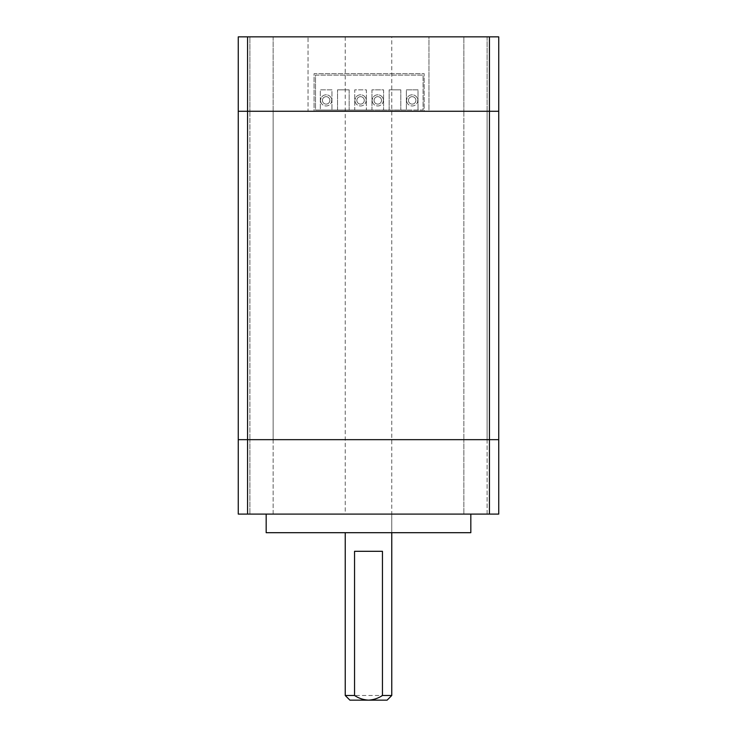 <?xml version="1.0" encoding="UTF-8"?>
<svg xmlns="http://www.w3.org/2000/svg" width="737" height="737" viewBox="0 0 737 737"><rect width="100%" height="100%" fill="white"/><g stroke="black" fill="none" stroke-linecap="round" stroke-linejoin="round"><path stroke-width="0.55" stroke-dasharray="3.69 2.76" d="M391.762 36.85L345.238 36.85L391.762 36.85L391.762 532.694L345.238 532.694L391.762 532.694L391.762 514.094L345.238 514.094L391.762 514.094M345.238 36.85L345.238 514.094M273.141 439.667L273.141 514.094L249.889 514.094L273.141 514.094L249.889 514.094L273.141 514.094L273.141 439.667L249.889 439.667L249.889 514.094L249.889 439.667L273.141 439.657L249.889 439.667L273.141 439.657L249.889 439.657L273.141 439.667L249.889 439.657L273.141 439.667L273.141 111.278L249.889 111.269L249.889 439.657L249.889 111.278L273.141 111.278L249.889 111.269L273.141 111.269L273.141 439.657M487.111 439.667L487.111 514.094L463.859 514.094L487.111 514.094L463.859 514.094L487.111 514.094L487.111 439.667L463.859 439.667L463.859 514.094L463.859 439.667L487.111 439.657L463.859 439.667L487.111 439.657L463.859 439.657L487.111 439.667L463.859 439.657L487.111 439.667L487.111 111.278L463.859 111.269L463.859 439.657L463.859 111.278L487.111 111.278L463.859 111.269L487.111 111.269L487.111 439.657M470.832 514.094L266.168 514.094L470.832 514.094M426.898 439.657L310.102 439.657L426.898 439.667M421.748 111.269L315.252 111.269L421.748 111.278M412.195 96.667A3.722 3.722 0 0 1 415.917 100.389A3.722 3.722 0 0 1 412.195 104.11A3.722 3.722 0 0 1 408.473 100.389A3.722 3.722 0 0 1 412.195 96.667A3.722 3.722 0 0 1 415.917 100.389A3.722 3.722 0 0 1 412.195 104.11A3.722 3.722 0 0 1 408.473 100.389A3.722 3.722 0 0 1 412.195 96.667M377.768 96.667A3.722 3.722 0 0 1 381.49 100.389A3.722 3.722 0 0 1 377.768 104.11A3.722 3.722 0 0 1 374.055 100.389A3.722 3.722 0 0 1 377.768 96.667A3.722 3.722 0 0 1 381.49 100.389A3.722 3.722 0 0 1 377.768 104.11A3.722 3.722 0 0 1 374.055 100.389A3.722 3.722 0 0 1 377.768 96.667M360.559 96.667A3.722 3.722 0 0 1 364.281 100.389A3.722 3.722 0 0 1 360.559 104.11A3.722 3.722 0 0 1 356.837 100.389A3.722 3.722 0 0 1 360.559 96.667A3.722 3.722 0 0 1 364.281 100.389A3.722 3.722 0 0 1 360.559 104.11A3.722 3.722 0 0 1 356.837 100.389A3.722 3.722 0 0 1 360.559 96.667M326.141 96.667A3.722 3.722 0 0 1 329.863 100.389A3.722 3.722 0 0 1 326.141 104.11A3.722 3.722 0 0 1 322.419 100.389A3.722 3.722 0 0 1 326.141 96.667A3.722 3.722 0 0 1 329.863 100.389A3.722 3.722 0 0 1 326.141 104.11A3.722 3.722 0 0 1 322.419 100.389A3.722 3.722 0 0 1 326.141 96.667M417.778 100.389A5.583 5.583 0 0 1 412.195 105.971A5.583 5.583 0 0 1 406.612 100.389A5.583 5.583 0 0 0 412.195 105.971A5.583 5.583 0 0 0 417.778 100.389A5.583 5.583 0 0 0 412.195 94.806A5.583 5.583 0 0 0 406.612 100.389A5.583 5.583 0 0 1 412.195 94.806A5.583 5.583 0 0 1 417.778 100.389M383.351 100.389A5.583 5.583 0 0 1 377.768 105.971A5.583 5.583 0 0 1 372.194 100.389A5.583 5.583 0 0 0 377.768 105.971A5.583 5.583 0 0 0 383.351 100.389A5.583 5.583 0 0 0 377.768 94.806A5.583 5.583 0 0 0 372.194 100.389A5.583 5.583 0 0 1 377.768 94.806A5.583 5.583 0 0 1 383.351 100.389M366.142 100.389A5.583 5.583 0 0 1 360.559 105.971A5.583 5.583 0 0 1 354.976 100.389A5.583 5.583 0 0 0 360.559 105.971A5.583 5.583 0 0 0 366.142 100.389A5.583 5.583 0 0 0 360.559 94.806A5.583 5.583 0 0 0 354.976 100.389A5.583 5.583 0 0 1 360.559 94.806A5.583 5.583 0 0 1 366.142 100.389M331.724 100.389A5.583 5.583 0 0 1 326.141 105.971A5.583 5.583 0 0 1 320.558 100.389A5.583 5.583 0 0 0 326.141 105.971A5.583 5.583 0 0 0 331.724 100.389A5.583 5.583 0 0 0 326.141 94.806A5.583 5.583 0 0 0 320.558 100.389A5.583 5.583 0 0 1 326.141 94.806A5.583 5.583 0 0 1 331.724 100.389M273.141 36.85L273.141 111.269L249.889 111.278L273.141 111.269L273.141 36.85L249.889 36.85L249.889 111.269L249.889 36.85L273.141 36.85M487.111 36.85L487.111 111.269L463.859 111.278L487.111 111.269L487.111 36.85L463.859 36.85L463.859 111.269L463.859 36.85L487.111 36.85M489.442 514.094L238.263 514.094L238.263 111.278L308.029 111.269L308.029 36.85L428.971 36.85L428.971 111.269L498.737 111.278L498.737 36.85L428.971 36.85L428.971 111.269L247.558 111.278L247.558 36.85L308.029 36.85L308.029 111.269L424.153 111.324L314.073 111.278L314.073 73.672L424.153 73.672L424.153 111.324L314.073 111.324L314.073 73.672L424.153 73.672L424.153 111.269L498.737 111.269L498.737 439.657L489.442 439.657L498.737 439.667L498.737 514.094L489.442 514.094L489.442 36.85M247.558 514.094L247.558 439.667L238.263 439.667L489.442 439.657L247.558 439.667L247.558 111.278L238.263 111.269L238.263 36.85L247.558 36.85M315.519 75.11L423.084 75.11L423.084 110.034L315.519 110.034L315.519 75.11L423.084 75.11L423.084 110.034L406.382 110.034L406.382 89.84L418.008 89.84L418.008 110.034L418.008 89.84L406.382 89.84L406.382 110.034L371.955 110.034L371.955 89.84L383.59 89.84L383.59 110.034L383.59 89.84L371.955 89.84L371.955 110.034L354.746 110.034L354.746 89.84L366.372 89.84L366.372 110.034L366.372 89.84L354.746 89.84L354.746 110.034L320.328 110.034L320.328 89.84L331.954 89.84L331.954 110.034L331.954 89.84L320.328 89.84L320.328 110.034L315.519 110.034L315.519 75.11M400.799 89.84L400.799 110.034L400.799 89.84L389.164 89.84L400.799 89.84M389.164 110.034L389.164 89.84L389.164 110.034M349.163 89.84L349.163 110.034L349.163 89.84L337.537 89.84L349.163 89.84M337.537 110.034L337.537 89.84L337.537 110.034M266.168 532.694L470.832 532.694M349.891 700.15L387.109 700.15M391.762 695.498L345.238 695.498M354.543 551.304L382.457 551.304"/><path stroke-width="1.11" d="M470.832 514.094L470.832 532.694L266.168 532.694L266.168 514.094M489.442 514.094L489.442 111.278L498.737 111.269L498.737 439.657L238.263 439.667L238.263 514.094L498.737 514.094L498.737 439.667L238.263 439.657L238.263 36.85L498.737 36.85L498.737 111.269L489.442 111.278L238.263 111.278L247.558 111.269L247.558 36.85M489.442 36.85L489.442 111.269L247.558 111.269L247.558 514.094M391.762 695.498L387.109 700.15L368.5 700.15C373.567 699.864 378.21 698.317 382.457 695.498L391.762 695.498L391.762 532.694M345.238 695.498L354.543 695.498C358.762 698.308 363.405 699.855 368.5 700.15L349.891 700.15L345.238 695.498L345.238 532.694M354.543 695.498L354.543 551.304L382.457 551.304L382.457 695.498"/></g></svg>

